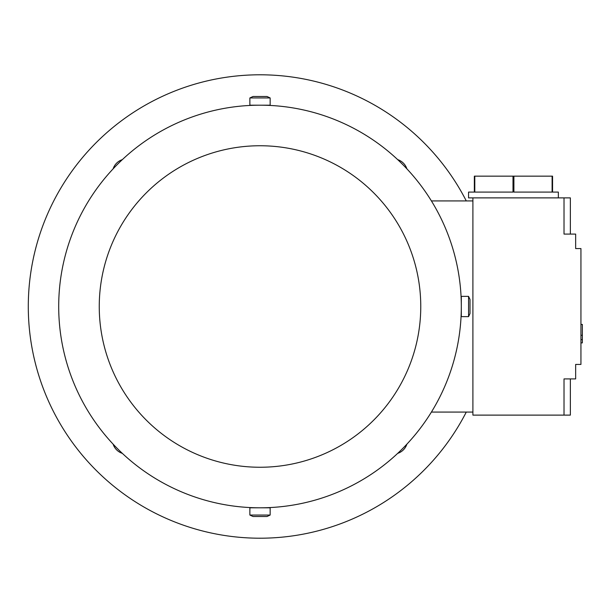 <?xml version="1.0" encoding="UTF-8"?>
<svg xmlns="http://www.w3.org/2000/svg" width="613" height="613" viewBox="0 0 613 613"><rect width="100%" height="100%" fill="white"/><g stroke="black" fill="none" stroke-linecap="round" stroke-linejoin="round"><path stroke-width="0.92" d="M472.899 412.074L431.406 412.074M564.021 415.116L564.021 378.911L570.366 378.911L570.366 415.116L472.899 415.116L472.899 197.884L570.366 197.884L570.366 234.089L564.021 234.089L564.021 197.884M570.366 234.089L575.653 234.089L575.653 248.571L580.94 248.571L580.94 364.428L575.653 364.428L575.653 378.911L570.366 378.911M580.94 324.423L582.35 324.423L582.35 335.28L580.94 335.28M580.94 342.889L582.35 342.889L582.35 335.28M582.35 339.625L580.94 339.625M474.799 176.161L513.004 176.161L513.004 192.091L474.799 192.091L474.799 176.161L474.347 176.161L474.347 192.091L468.554 192.091L468.554 197.884L472.899 197.884M552.106 176.161L552.106 192.091L513.901 192.091L513.901 176.161L552.558 176.161L552.558 192.091L558.351 192.091L558.351 197.884M513.004 176.161L513.901 176.161M472.899 200.926L431.406 200.926M461.313 306.5A201.309 201.309 0 0 0 260.012 105.191A201.309 201.309 0 0 0 58.702 306.5A201.309 201.309 0 0 0 260.012 507.809A201.309 201.309 0 0 0 461.313 306.5L461.313 316.637L468.554 316.637L468.554 296.363L461.313 296.363L461.313 306.5M461.26 301.719L461.313 300.707M265.804 105.191L265.291 105.267M260.012 105.191L270.149 105.191L270.149 97.95L249.874 97.95L249.874 105.191L260.012 105.191M254.732 105.267L254.219 105.191M420.763 306.5A160.752 160.752 0 0 0 260.012 145.748A160.752 160.752 0 0 0 99.252 306.5A160.752 160.752 0 0 0 260.012 467.252A160.752 160.752 0 0 0 420.763 306.5M468.554 296.363L470.002 299.466L470.002 313.534L468.554 316.637M461.313 312.293L461.26 311.281M249.874 97.95L252.977 96.502L267.046 96.502L270.149 97.95M254.219 507.809L254.732 507.733M260.012 507.809L249.874 507.809L249.874 515.05L270.149 515.05L270.149 507.809L260.012 507.809M265.291 507.733L265.804 507.809M270.149 515.05L267.046 516.498L252.977 516.498L249.874 515.05M397.668 159.618A14.482 14.482 0 0 1 406.894 168.843M122.355 453.382A14.482 14.482 0 0 1 113.121 444.157M466.278 200.926A231.722 231.722 0 0 0 28.29 306.5A231.722 231.722 0 0 0 466.278 412.074M406.894 444.157A14.482 14.482 0 0 1 397.668 453.382M113.121 168.843A14.482 14.482 0 0 1 122.355 159.618"/></g></svg>
